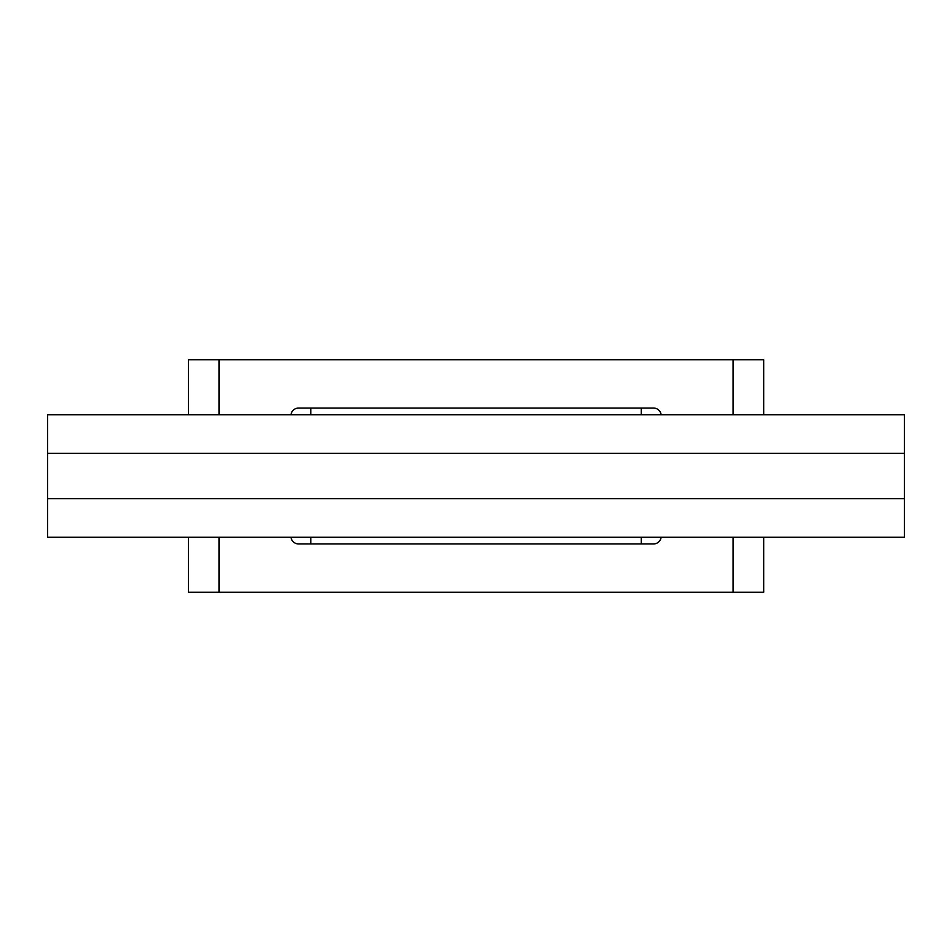 <?xml version="1.0" encoding="UTF-8"?>
<svg xmlns="http://www.w3.org/2000/svg" width="952" height="952" viewBox="0 0 952 952"><rect width="100%" height="100%" fill="white"/><g stroke="black" fill="none" stroke-linecap="round" stroke-linejoin="round"><path stroke-width="1.43" d="M439.336 543.937L512.783 543.937M188.425 592.275L188.425 537.202L188.425 592.275L763.706 592.275L763.706 537.202L763.706 592.275M904.4 453.354L904.4 414.798L47.6 414.798L47.6 453.354L904.4 453.354L904.4 498.646L47.6 498.646L47.6 453.354M47.6 498.646L47.6 537.202L904.4 537.202L904.4 498.646M661.14 537.202A7.652 7.652 0 0 1 653.536 543.937L310.816 543.937L310.816 537.202M310.816 414.798L310.816 408.063L653.536 408.063A7.652 7.652 0 0 1 661.14 414.798M310.816 543.937L298.583 543.937A7.652 7.652 0 0 1 290.991 537.202M290.991 414.798A7.652 7.652 0 0 1 298.583 408.063L310.816 408.063M641.303 543.937L641.303 537.202M641.303 414.798L641.303 408.063M188.425 359.725L188.425 414.798L188.425 359.725L219.019 359.725L219.019 414.798M763.706 359.725L763.706 414.798L763.706 359.725L219.019 359.725M219.019 537.202L219.019 592.275M733.099 537.202L733.099 592.275M733.099 359.725L733.099 414.798"/></g></svg>
